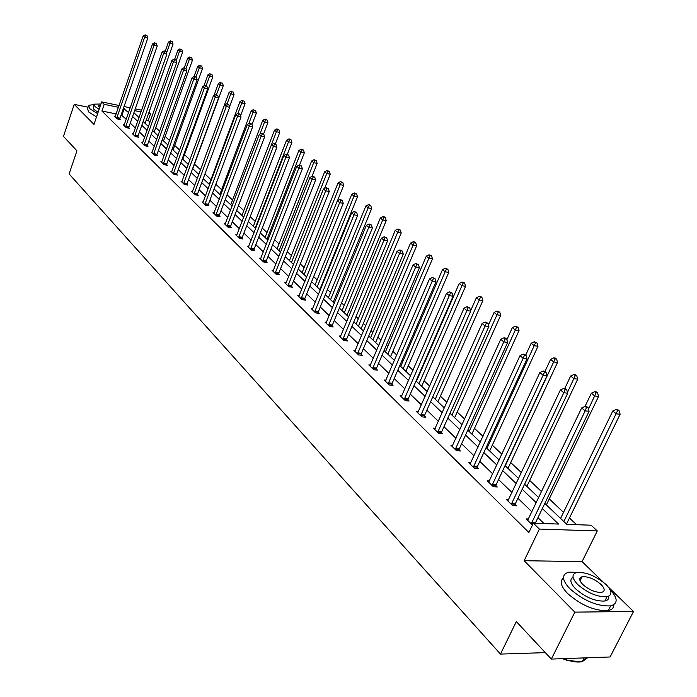 <?xml version="1.0" encoding="UTF-8"?>
<svg xmlns="http://www.w3.org/2000/svg" width="697" height="697" viewBox="0 0 697 697"><rect width="100%" height="100%" fill="white"/><g stroke="black" fill="none" stroke-linecap="round" stroke-linejoin="round"><path stroke-width="1.05" d="M88.066 107.19L74.222 104.367L93.973 124.397L101.666 101.893L119.091 105.508M551.336 659.074L574.842 612.132L633.538 611.469L610.102 656.975L551.336 659.074L516.329 621.576L500.481 654.082L69.09 173.936L76.949 150.831L63.462 136.377L74.222 104.367M148.923 112.426L150.526 113.916L148.539 113.506M150.021 122.132L148.226 120.433L150.526 113.916M576.567 524.693L569.466 517.993M563.507 512.365L549.253 498.913M541.595 491.69L529.676 480.433M521.417 472.644L510.709 462.538M501.892 454.209L492.317 445.183M482.977 436.366L474.491 428.359M464.664 419.08L457.188 412.032M446.916 402.326L440.399 396.184M429.7 386.086L424.09 380.789M412.999 370.325L408.25 365.838M403.058 360.933L402.152 360.088M396.793 355.026L392.847 351.305M387.732 346.47L386.338 345.163M381.05 340.171L377.879 337.174M372.834 332.408L370.978 330.657M365.768 325.743L363.311 323.434M358.336 318.729L356.045 316.569M350.905 311.725L349.145 310.06M344.231 305.425L341.53 302.873M336.459 298.089L335.353 297.035M330.509 292.47L327.407 289.543M322.415 284.829L321.918 284.359M317.135 279.854L313.676 276.578M304.119 267.561L300.302 263.963M291.424 255.581L287.286 251.678M279.061 243.915L274.609 239.707M267.003 232.528L262.255 228.05M255.233 221.428L250.214 216.689M243.758 210.599L238.47 205.606M232.563 200.03L227.022 194.803M221.62 189.706L215.852 184.261M210.947 179.626L204.953 173.971M200.518 169.78L194.498 164.109M189.976 159.831L184.487 154.664M179.634 150.073L174.703 145.429M169.537 140.541L165.137 136.394M159.665 131.236L155.78 127.568M544.801 503.417L566.818 524.353L591.152 525.207L597.294 530.94L539.391 529.075L533.353 523.177L558.541 524.066L542.336 508.557M603.036 581.917L582.065 561.608L597.294 530.94M633.538 611.469L608.437 587.153M500.481 654.082L545.324 652.636M508.679 499.662L506.449 499.557L512.713 505.682L516.643 505.856L515.24 504.48M470.841 462.852L468.785 462.721L474.657 468.462L478.543 468.706L477.218 467.417M435.329 428.28L433.421 428.132L438.936 433.525L442.778 433.83L441.532 432.619M401.925 395.757L400.156 395.591L405.349 400.679L409.13 401.028L407.963 399.886M370.455 365.106L368.8 364.932L373.705 369.724L377.434 370.116L376.336 369.044M340.755 336.163L339.212 335.98L343.839 340.511L347.515 340.946L346.479 339.927M312.674 308.797L311.228 308.614L315.61 312.892L319.235 313.362L318.25 312.404M285.657 283.601L286.084 282.895L284.724 282.694L288.88 286.755L292.452 287.251L291.52 286.345M260.878 258.308L259.598 258.108L263.536 261.967L267.056 262.49L266.176 261.628M236.945 234.959L235.734 234.767L239.48 238.426L242.948 238.984L242.103 238.156M214.179 212.759L213.038 212.568L216.601 216.053L220.017 216.628L219.224 215.843M192.511 191.631L191.44 191.44L194.829 194.759L198.201 195.343L197.434 194.602M171.863 171.479L170.843 171.296L174.076 174.459L177.395 175.06L176.672 174.355M152.155 152.26L151.188 152.077L154.281 155.091L157.548 155.71L156.86 155.039M133.336 133.894L132.421 133.711L135.366 136.595L138.59 137.231L137.928 136.577M115.336 116.329L114.465 116.155L117.288 118.917L120.468 119.553L119.832 118.934M544.043 523.552L537.953 517.662M531.95 511.851L517.932 498.285M512.025 492.57L498.547 479.527M492.735 473.899L479.78 461.362M474.056 455.829L461.597 443.771M455.96 438.317L443.972 426.712M438.422 421.345L426.878 410.167M421.415 404.879L410.289 394.119M404.905 388.909L394.188 378.532M388.891 373.4L378.558 363.407M373.331 358.345L363.364 348.7M358.214 343.717L348.605 334.421M343.525 329.498L334.246 320.524M329.237 315.68L320.289 307.011M315.349 302.228L306.697 293.864M301.827 289.15L293.472 281.065M288.663 276.413L280.595 268.606M275.846 264.006L268.049 256.461M263.37 251.931L255.825 244.63M251.199 240.16L243.906 233.103M239.341 228.677L232.293 221.855M227.78 217.49L220.958 210.886M216.506 206.582L209.902 200.187M205.502 195.927L199.107 189.741M194.768 185.541L188.573 179.547M184.278 175.391L178.284 169.589M174.041 165.485L168.238 159.866M164.039 155.806L158.419 150.36M154.272 146.353L148.818 141.082M144.723 137.109L139.444 131.994M135.384 128.074L130.269 123.116M126.262 119.239L121.13 114.927M116.181 113.916L101.91 111.015L528.875 532.499L533.353 523.177M124.24 125.016L123.343 124.833L126.227 127.656L129.433 128.292L128.779 127.664M142.641 142.972L141.7 142.789L144.715 145.743L147.964 146.37L147.285 145.708M161.896 161.756L160.902 161.573L164.065 164.666L167.358 165.276L166.644 164.579M182.065 181.438L181.02 181.246L184.33 184.487L187.676 185.088L186.927 184.356M203.219 202.069L202.104 201.877L205.58 205.275L208.978 205.859L208.194 205.092M225.419 223.728L224.242 223.528L227.893 227.1L231.343 227.666L230.515 226.865M248.759 246.485L247.513 246.294L251.356 250.049L254.849 250.589L253.987 249.744M272.902 271.124L273.32 270.427L271.996 270.244L276.047 274.2L279.593 274.705L278.678 273.825M299.205 295.667L297.802 295.476L302.062 299.649L305.661 300.137L304.702 299.196M326.518 322.293L325.029 322.11L329.533 326.51L333.183 326.963L332.164 325.978M355.392 350.434L353.797 350.251L358.563 354.912L362.266 355.322L361.194 354.276M385.964 380.205L384.247 380.039L389.292 384.971L393.056 385.345L391.914 384.239M418.374 411.779L416.536 411.613L421.894 416.85L425.701 417.181L424.499 416.004M452.806 445.296L450.828 445.156L456.518 450.724L460.377 450.994L459.096 449.748M489.451 480.965L487.308 480.843L493.38 486.776L497.292 486.985L495.924 485.652M528.535 518.977L526.209 518.89L532.473 525.015M101.91 111.015L104.193 104.358L101.666 101.893M582.065 561.608L524.144 560.71L574.842 612.132M524.144 560.71L539.391 529.075M124.04 106.528L130.243 107.817M135.262 108.854L141.674 110.178M128.57 112.618L123.421 108.323M118.473 107.303L104.193 104.358M536.289 502.772L522.192 489.285M516.25 483.596L502.703 470.632M496.856 465.038L483.831 452.571M478.072 447.065L465.544 435.076M459.881 429.657L447.822 418.113M442.247 412.781L430.641 401.672M425.144 396.41L413.966 385.711M408.555 380.536L397.778 370.229M392.446 365.123L382.061 355.182M376.807 350.155L366.796 340.58M361.612 335.623L351.959 326.379M346.853 321.491L337.531 312.57M332.495 307.752L323.495 299.144M318.529 294.395L309.843 286.075M304.946 281.388L296.547 273.363M291.721 268.737L283.609 260.974M278.844 256.418L271.002 248.916M266.298 244.412L258.718 237.163M254.074 232.711L246.747 225.706M242.164 221.315L235.081 214.537M230.55 210.198L223.693 203.637M219.215 199.359L212.585 193.008M208.168 188.782L201.747 182.64M197.373 178.458L191.161 172.507M186.848 168.378L180.828 162.619M176.559 158.541L170.73 152.965M166.513 148.931L160.868 143.521M156.703 139.539L151.232 134.303M147.111 130.356L141.805 125.286M137.736 121.391L132.596 116.469M133.902 112.722L139.06 117.627M143.138 121.505L148.461 126.558M152.582 130.487L158.071 135.706M162.244 139.67L167.907 145.054M172.133 149.071L177.979 154.629M182.257 158.698L188.286 164.431M192.616 168.543L198.845 174.477M203.228 178.632L209.666 184.757M214.092 188.965L220.74 195.291M225.227 199.56L232.101 206.094M236.649 210.416L243.75 217.168L276.413 131.724L274.496 130.139L241.92 215.425M248.35 221.541L255.694 228.52M260.356 232.955L267.953 240.177M272.666 244.664L280.525 252.131M285.308 256.679L293.437 264.416M298.281 269.025L306.697 277.023M311.611 281.693L320.324 289.978M325.307 294.709L334.325 303.291M339.378 308.091L348.727 316.978M353.841 321.848L363.529 331.058M368.722 335.998L378.767 345.546M384.038 350.556L394.45 360.462M399.799 365.542L410.603 375.822M416.031 380.98L427.244 391.644M432.759 396.881L444.398 407.954M449.992 413.269L462.094 424.769M467.774 430.171L480.338 442.125M486.114 447.613L499.183 460.037M505.046 465.613L518.638 478.534M524.597 484.206L538.737 497.658M141.047 111.964L134.634 110.64M148.226 120.433L146.239 120.032M121.975 115.092L124.266 108.497M116.817 117.532L119.997 118.168L147.816 38.056L144.619 37.298L116.652 118.298M145.751 35.355L147.032 35.66L145.159 34.85L145.751 35.355L144.619 37.298L143.138 36.035L115.092 116.765M119.997 118.168L119.762 119.414M147.816 38.056L147.032 35.66M145.159 34.85L143.138 36.035M145.072 123.343L173.056 44.085L169.929 43.345L168.413 42.081L165.224 51.151M166.505 53.05L169.929 43.345L171.035 41.419L172.29 41.715L171.035 41.419M168.413 42.081L170.434 40.914M172.29 41.715L173.056 44.085M94.043 104.55L88.702 105.317L89.591 108.61L97.641 113.681M88.275 106.58L87.613 108.54L88.493 111.851L96.526 116.93M98.103 112.322L93.964 109.499L93.311 107.111L94.017 105.055M100.943 104.01L94.322 104.149L94.975 106.519L99.122 109.342M100.464 105.421L98.53 105.796L99.619 107.896M577.778 572.342L568.63 572.185C561.451 574.502 561.86 580.017 569.858 588.738C583.79 600.805 597.399 606.521 610.685 605.876C618.195 603.576 617.934 598.061 609.901 589.331M581.324 578.379L580.052 577.996M563.49 577.961C559.464 581.132 560.815 586.282 567.532 593.426C581.429 605.519 595.02 611.225 608.307 610.555C612.071 609.727 613.918 607.775 613.83 604.691M608.716 596.196C609.108 598.758 607.828 600.37 604.874 601.032C595.343 601.52 585.55 597.425 575.487 588.747C570.312 583.25 569.501 579.434 573.056 577.29M581.437 576.95L581.978 577.055M606.059 584.53C595.822 575.905 586.038 571.897 576.698 572.516C571.488 574.171 571.801 578.144 577.63 584.434C587.719 593.095 597.529 597.198 607.052 596.728C612.515 595.029 612.184 590.96 606.059 584.53M582.753 584.452C589.27 590.028 595.587 592.659 601.703 592.345C605.196 591.248 604.979 588.643 601.067 584.513C594.489 578.946 588.181 576.358 582.143 576.741C578.754 577.813 578.954 580.383 582.753 584.452M563.254 658.648L567.053 660.024C573.248 661.976 578.336 662.507 582.326 661.619L587.597 657.776M586.778 657.811L582.387 661.514M580.854 661.88L566.652 660.181L562.54 658.674M125.748 126.253L128.945 126.889L157.234 46.028L154.02 45.27L125.582 127.028M155.161 43.301L156.45 43.606L154.551 42.787L155.161 43.301L154.02 45.27L152.504 43.981L123.988 125.469M128.945 126.889L128.71 128.152M157.234 46.028L156.45 43.606M154.551 42.787L152.504 43.981M134.878 135.166L138.102 135.802L166.879 54.174L163.638 53.416L134.704 135.95M164.78 51.421L166.078 51.726L164.161 50.898L164.78 51.421L163.638 53.416L162.079 52.101L133.075 134.355M138.102 135.802L137.858 137.082M166.879 54.174L166.078 51.726M164.161 50.898L162.079 52.101M154.203 132.021L182.658 52.031L179.512 51.29L177.962 50.001L174.642 59.35M176.158 60.735L179.512 51.29L180.619 49.339L181.882 49.644L180.619 49.339M177.962 50.001L180 48.825M181.882 49.644L182.658 52.031M163.534 140.89L192.468 60.16L189.305 59.419L187.72 58.104L184.278 67.748M186.822 71.05L183.538 70.301L153.758 153.619L157.034 154.237L186.822 71.05L186.012 68.55L184.052 67.696L186.012 68.55L189.305 59.419L190.42 57.442L191.692 57.746L190.42 57.442M187.72 58.104L189.793 56.919M191.692 57.746L192.468 60.16M144.209 144.288L147.459 144.915L176.733 62.512L173.475 61.763L144.035 145.081M174.625 59.742L175.932 60.038L173.989 59.201L174.625 59.742L173.475 61.763L171.88 60.412L142.371 143.451M147.459 144.915L147.206 146.222M176.733 62.512L175.932 60.038M173.989 59.201L171.88 60.412M173.074 149.96L202.513 68.472L199.325 67.74L197.704 66.389L194.036 76.565M195.996 76.966L199.325 67.74L200.448 65.736L201.729 66.032L200.448 65.736M197.704 66.389L199.804 65.196M201.729 66.032L202.513 68.472M153.758 153.619L153.584 154.42M184.696 68.245L183.538 70.301L181.908 68.916L151.876 152.748M157.034 154.237L156.773 155.57M184.052 67.696L181.908 68.916M182.823 159.238L212.785 76.984L209.57 76.243L207.915 74.867L203.933 85.836M206.181 85.583L209.57 76.243L210.703 74.213L211.993 74.509L210.703 74.213M207.915 74.867L210.041 73.664M211.993 74.509L212.785 76.984M163.534 163.168L166.827 163.778L197.155 79.78L193.844 79.04L163.351 163.969M195.012 76.958L196.336 77.254L194.341 76.391L195.012 76.958L193.844 79.04L192.172 77.62L161.608 162.262M166.827 163.778L166.566 165.128M197.155 79.78L196.336 77.254M194.341 76.391L192.172 77.62M192.808 168.726L223.293 85.679L220.06 84.956L218.361 83.544L214.049 95.323M216.523 94.6L220.06 84.956L221.202 82.891L222.5 83.187L221.202 82.891M218.361 83.544L220.522 82.333M222.5 83.187L223.293 85.679M173.536 172.934L176.846 173.544L207.723 88.728L204.395 87.988L173.353 173.753M205.571 85.87L206.904 86.175L204.883 85.295L205.571 85.87L204.395 87.988L202.688 86.533L171.567 172.002M176.846 173.544L176.585 174.912M207.723 88.728L206.904 86.175M204.883 85.295L202.688 86.533M229.513 106.85L234.053 94.592L230.794 93.868L229.06 92.422L198.802 174.424M227.117 103.836L230.794 93.868L231.944 91.777L233.251 92.065L231.944 91.777M229.06 92.422L231.247 91.202M233.251 92.065L234.053 94.592M183.773 182.936L187.11 183.538L218.553 97.885L215.199 97.144L183.59 183.764M216.384 95.01L217.725 95.306L215.687 94.417L216.384 95.01L215.199 97.144L213.448 95.663L181.751 181.969M187.11 183.538L186.84 184.94M218.553 97.885L217.725 95.306M215.687 94.417L213.448 95.663M240.622 115.632L245.074 103.714L241.789 102.99L240.012 101.518L209.205 184.313M237.904 113.428L241.789 102.99L242.948 100.873L244.255 101.161L242.948 100.873M240.012 101.518L242.234 100.281M244.255 101.161L245.074 103.714M194.254 193.182L197.617 193.766L229.653 107.268L226.272 106.536L194.071 194.01M227.466 104.358L228.816 104.655L226.743 103.757L227.466 104.358L226.272 106.536L224.478 105.02L192.189 192.18M197.617 193.766L197.347 195.195M229.653 107.268L228.816 104.655M226.743 103.757L224.478 105.02M252 124.615L256.357 113.053L253.055 112.339L251.225 110.823L219.851 194.437M248.803 123.63L253.055 112.339L254.213 110.187L255.538 110.474L254.213 110.187M251.225 110.823L253.481 109.586M255.538 110.474L256.357 113.053M204.988 203.672L208.386 204.256L241.023 116.887L237.616 116.155L204.805 204.517M238.818 113.951L240.177 114.247L238.078 113.332L238.818 113.951L237.616 116.155L235.778 114.604L202.879 202.635M208.386 204.256L208.098 205.711M241.023 116.887L240.177 114.247M238.078 113.332L235.778 114.604M263.588 133.998L267.909 122.62L264.59 121.914L262.717 120.363L230.751 204.805M259.964 134.103L264.59 121.914L265.757 119.727L267.09 120.015L266.341 119.396L265.008 119.109L265.757 119.727M262.717 120.363L265.008 119.109M267.09 120.015L267.909 122.62M215.992 214.423L219.416 214.99L252.68 126.741L249.247 126.018L215.8 215.277M250.45 123.778L251.826 124.066L249.7 123.142L250.45 123.778L249.247 126.018L247.357 124.423L213.831 213.352M219.416 214.99L219.128 216.479M252.68 126.741L251.826 124.066M249.7 123.142L247.357 124.423M275.35 143.922L279.758 132.43L276.413 131.724L277.589 129.511L278.922 129.79L276.822 128.875L277.589 129.511M274.496 130.139L276.822 128.875M278.922 129.79L279.758 132.43M227.274 225.436L230.716 226.002L264.625 136.847L261.175 136.133L227.074 226.298M262.386 133.859L263.771 134.146L261.61 133.205L262.386 133.859L261.175 136.133L259.24 134.495L225.061 224.329M230.716 226.002L230.419 227.51M264.625 136.847L263.771 134.146M261.61 133.205L259.24 134.495M287.33 154.307L291.904 142.484L288.532 141.787L286.563 140.158L253.359 226.307M255.215 228.067L288.532 141.787L289.717 139.539L291.058 139.818L290.274 139.165L288.924 138.886L289.717 139.539M286.563 140.158L288.924 138.886M291.058 139.818L291.904 142.484M238.836 236.736L242.303 237.285L276.883 147.215L273.407 146.509L238.635 237.607M274.627 144.201L276.021 144.479L273.834 143.53L274.627 144.201L273.407 146.509L271.421 144.828L236.571 235.586M242.303 237.285L241.998 238.827M276.883 147.215L276.021 144.479M273.834 143.53L271.421 144.828M299.562 165.05L304.354 152.791L300.956 152.103L298.943 150.43L265.087 237.45M266.995 239.263L300.956 152.103L302.149 149.82L303.509 150.09L301.339 149.149L302.149 149.82M298.943 150.43L301.339 149.149M303.509 150.09L304.354 152.791M250.693 248.324L254.187 248.864L289.464 157.853L285.953 157.156L250.493 249.204M287.19 154.804L288.593 155.082L286.371 154.115L287.19 154.804L285.953 157.156L283.923 155.431L248.367 247.13M254.187 248.864L253.882 250.432M289.464 157.853L288.593 155.082M286.371 154.115L283.923 155.431M311.986 176.402L317.126 163.368L313.702 162.689L311.637 160.972L277.11 248.881M279.061 250.746L313.702 162.689L314.905 160.362L316.272 160.632L314.077 159.674L314.905 160.362M311.637 160.972L314.077 159.674M316.272 160.632L317.126 163.368M262.856 260.208L266.376 260.73L302.376 168.77L298.839 168.082L262.656 261.096M300.085 165.694L301.496 165.973L299.248 164.989L300.085 165.694L298.839 168.082L296.756 166.313L260.478 258.97M266.376 260.73L266.062 262.342M302.376 168.77L301.496 165.973M299.248 164.989L296.756 166.313M324.593 188.364L330.23 174.215L326.78 173.544L324.663 171.784L289.438 260.608M291.442 262.516L326.78 173.544L327.991 171.183L329.367 171.453L327.137 170.477L327.991 171.183M324.663 171.784L327.137 170.477M329.367 171.453L330.23 174.215M275.341 272.405L278.887 272.919L315.628 179.983L312.073 179.303L275.132 273.311M313.319 176.872L314.739 177.151L312.456 176.149L313.319 176.872L312.073 179.303L309.93 177.482L273.32 270.427M278.887 272.919L278.565 274.557M315.628 179.983L314.739 177.151M312.456 176.149L309.93 177.482M337.522 200.666L343.673 185.35L340.214 184.688L338.036 182.884L302.089 272.632M304.145 274.592L340.214 184.688L341.425 182.292L342.811 182.553L340.554 181.569L341.425 182.292M338.036 182.884L340.554 181.569M342.811 182.553L343.673 185.35M288.166 284.925L291.729 285.43L329.245 191.501L325.665 190.83L287.948 285.84M326.919 188.356L328.348 188.626L326.03 187.615L326.919 188.356L325.665 190.83L323.46 188.957L286.084 282.895M291.729 285.43L291.407 287.103M329.245 191.501L328.348 188.626M326.03 187.615L323.46 188.957M319.836 289.508L357.483 196.789L353.998 196.136L351.758 194.28L315.061 284.977M317.179 286.981L353.998 196.136L355.217 193.696L356.611 193.958L354.32 192.956L355.217 193.696M351.758 194.28L354.32 192.956M356.611 193.958L357.483 196.789M301.322 297.785L304.92 298.272L343.238 203.332L339.622 202.67L301.104 298.708M340.885 200.161L342.332 200.422L339.979 199.394L340.885 200.161L339.622 202.67L337.365 200.745L298.752 296.408M304.92 298.272L304.58 299.989M343.238 203.332L342.332 200.422M339.979 199.394L337.365 200.745M333.218 302.237L371.667 208.534L368.155 207.889L365.864 205.981L328.392 297.645M330.561 299.71L368.155 207.889L369.384 205.406L370.787 205.667L369.872 204.901L368.46 204.648L369.384 205.406M365.864 205.981L368.46 204.648M370.787 205.667L371.667 208.534M314.844 310.993L318.468 311.463L357.613 215.486L353.98 214.842L314.626 311.934M355.252 212.289L356.698 212.55L354.32 211.496L355.252 212.289L353.98 214.842L351.654 212.864L312.204 309.564M318.468 311.463L318.128 313.223M357.613 215.486L356.698 212.55M354.32 211.496L351.654 212.864M346.967 315.314L386.243 220.6L382.705 219.964L380.353 218.004L342.07 310.653M344.301 312.77L382.705 219.964L383.942 217.438L385.354 217.699L384.413 216.915L382.993 216.662L383.942 217.438M380.353 218.004L382.993 216.662M385.354 217.699L386.243 220.6M328.74 324.575L332.391 325.029L372.398 227.997L368.739 227.361L328.522 325.525M370.02 224.756L371.484 225.018L369.053 223.946L370.02 224.756L368.739 227.361L366.343 225.331L326.03 323.086M332.391 325.029L332.042 326.823M372.398 227.997L371.484 225.018M369.053 223.946L366.343 225.331M361.09 328.74L401.228 232.998L397.665 232.38L395.243 230.367L356.132 324.018M358.415 326.196L397.665 232.38L398.902 229.818L400.331 230.062L397.935 229.008L398.902 229.818M395.243 230.367L397.935 229.008M400.331 230.062L401.228 232.998M343.029 338.533L346.705 338.969L387.61 240.857L383.925 240.238L342.802 339.491M385.206 237.59L386.678 237.843L384.221 236.753L385.206 237.59L383.925 240.238L381.459 238.147L340.241 336.991M346.705 338.969L346.339 340.807M387.61 240.857L386.678 237.843M384.221 236.753L381.459 238.147M375.605 342.541L416.632 245.753L413.051 245.152L410.55 243.079L370.577 337.757M372.93 339.988L413.051 245.152L414.297 242.539L415.726 242.783L414.724 241.955L413.295 241.711L414.297 242.539M410.55 243.079L413.295 241.711M415.726 242.783L416.632 245.753M357.727 352.882L361.429 353.301L403.258 254.091L399.547 253.49L357.491 353.858M400.845 250.789L402.326 251.042L399.825 249.935L400.845 250.789L399.547 253.49L397.011 251.338L354.86 351.288M361.429 353.301L361.055 355.191M403.258 254.091L402.326 251.042M399.825 249.935L397.011 251.338M390.529 356.725L432.48 258.875L428.873 258.282L426.303 256.156L385.424 351.872M387.846 354.172L428.873 258.282L430.119 255.625L431.565 255.86L429.091 254.771L430.119 255.625M426.303 256.156L429.091 254.771M431.565 255.86L432.48 258.875M372.843 367.659L376.572 368.051L419.376 267.726L415.639 267.134L372.607 368.643M416.937 264.39L418.435 264.625L415.891 263.501L416.937 264.39L415.639 267.134L413.025 264.921L369.898 365.995M376.572 368.051L376.188 369.985M419.376 267.726L418.435 264.625M415.891 263.501L413.025 264.921M405.872 371.318L448.781 272.379L445.156 271.804L442.517 269.608L400.697 366.395M403.188 368.765L445.156 271.804L446.411 269.094L447.866 269.321L445.357 268.214L446.411 269.094M442.517 269.608L445.357 268.214M447.866 269.321L448.781 272.379M388.403 382.862L392.158 383.237L435.973 281.762L432.21 281.187L388.159 383.864M433.517 278.391L435.024 278.626L432.436 277.476L433.517 278.391L432.21 281.187L429.518 278.905L385.371 381.137M392.158 383.237L391.766 385.214M435.973 281.762L435.024 278.626M432.436 277.476L429.518 278.905M421.659 386.33L465.57 286.275L461.919 285.718L459.201 283.461L416.414 381.337M418.967 383.777L461.919 285.718L463.183 282.956L464.646 283.182L463.557 282.285L462.094 282.058L463.183 282.956M459.201 283.461L462.094 282.058M464.646 283.182L465.57 286.275M404.434 398.518L408.215 398.867L453.076 296.225L449.286 295.667L404.182 399.529M450.602 292.818L452.118 293.045L449.487 291.877L450.602 292.818L449.286 295.667L446.516 293.315L401.315 396.724M408.215 398.867L407.806 400.906M453.076 296.225L452.118 293.045M449.487 291.877L446.516 293.315M437.916 401.786L482.864 300.59L479.188 300.05L476.391 297.724L470.606 310.801M435.216 399.224L480.46 297.244L481.932 297.462L480.808 296.53L479.336 296.312L480.46 297.244M476.391 297.724L479.336 296.312M481.932 297.462L482.864 300.59M420.944 414.645L424.752 414.976L470.702 311.132L466.894 310.601L420.692 415.673M468.21 307.691L469.734 307.908L467.068 306.724L468.21 307.691L466.894 310.601L464.036 308.179L417.73 412.781M424.752 414.976L424.334 417.059M470.702 311.132L469.734 307.908M467.068 306.724L464.036 308.179M454.644 417.695L500.681 315.34L496.987 314.826L494.095 312.43L488.449 325.037M451.952 415.133L498.259 311.96L499.74 312.169L497.1 311.001L498.259 311.96M494.095 312.43L497.1 311.001M499.74 312.169L500.681 315.34M437.96 431.269L441.793 431.574L488.885 326.51L485.051 325.996L437.699 432.314M486.375 323.033L487.909 323.242L485.199 322.04L486.375 323.033L485.051 325.996L482.106 323.495L434.649 429.335M441.793 431.574L441.367 433.717M488.885 326.51L487.909 323.242M485.199 322.04L482.106 323.495M471.886 434.083L519.047 330.552L515.336 330.056L512.356 327.581L506.858 339.7M469.194 431.521L516.616 327.137L518.098 327.337L515.423 326.144L516.616 327.137M512.356 327.581L515.423 326.144M518.098 327.337L519.047 330.552M455.507 448.415L459.367 448.685L507.651 342.384L503.792 341.887L455.237 449.469M505.125 338.864L506.667 339.064L505.447 338.036L503.905 337.836L505.125 338.864L503.792 341.887L500.751 339.308L452.092 446.394M459.367 448.685L458.922 450.889M507.651 342.384L506.667 339.064M503.905 337.836L500.751 339.308M489.651 450.976L537.997 346.235L534.259 345.764L531.184 343.212L525.704 355.13M486.959 448.415L535.54 342.785L537.038 342.976L534.311 341.765L535.54 342.785M531.184 343.212L534.311 341.765M537.038 342.976L537.997 346.235M473.603 466.101L477.489 466.345L527.019 358.763L523.142 358.302L473.333 467.173M524.475 355.209L526.026 355.4L524.771 354.337L523.212 354.146L524.475 355.209L523.142 358.302L519.997 355.636L470.092 464.002M477.489 466.345L477.036 468.611M527.019 358.763L526.026 355.4M523.212 354.146L519.997 355.636M507.974 468.393L557.548 362.423L553.784 361.97L550.613 359.338L544.993 371.396M505.281 465.84L555.073 358.929L556.581 359.112L555.309 358.066L553.801 357.883L555.073 358.929M550.613 359.338L553.801 357.883M556.581 359.112L557.548 362.423M492.291 484.354L496.203 484.563L547.032 375.683L543.12 375.247L492.012 485.443M544.462 372.093L546.03 372.276L544.723 371.179L543.163 370.996L544.462 372.093L543.12 375.247L539.879 372.494L488.667 482.167M496.203 484.563L495.733 486.898M547.032 375.683L546.03 372.276M543.163 370.996L539.879 372.494M526.871 486.367L577.726 379.133L573.945 378.706L570.669 375.988L564.753 388.508M567.471 392.376L575.243 375.605L576.75 375.779L575.443 374.69L573.927 374.516L575.243 375.605M570.669 375.988L573.927 374.516M576.75 375.779L577.726 379.133M511.581 503.199L515.519 503.382L567.707 393.178L563.777 392.76L511.302 504.306M565.128 389.545L566.696 389.71L565.354 388.577L563.777 388.412L565.128 389.545L563.777 392.76L560.423 389.919L507.843 500.925M515.519 503.382L515.039 505.787M567.707 393.178L566.696 389.71M563.777 388.412L560.423 389.919M546.37 504.907L598.575 396.393L594.768 396.001L591.387 393.186L585.036 406.438M588.468 409.122L596.074 392.829L597.59 392.986L596.231 391.871L594.715 391.705L596.074 392.829M591.387 393.186L594.715 391.705M597.59 392.986L598.575 396.393M531.523 522.68L535.479 522.82L589.096 411.256L585.14 410.882L531.236 523.804M586.491 407.588L588.068 407.745L586.682 406.569L585.097 406.412L586.491 407.588L585.14 410.882L581.664 407.937L527.655 520.302M589.096 411.256L588.068 407.745M585.097 406.412L581.664 407.937M566.513 524.057L620.121 414.236L616.296 413.861L612.802 410.96L560.571 518.411M563.847 521.522L617.603 410.629L619.128 410.777L617.725 409.618L616.2 409.47L617.603 410.629M612.802 410.96L616.2 409.47M619.128 410.777L620.121 414.236M116.687 118.063L119.867 118.708M125.617 126.793L128.814 127.429M134.739 135.715L137.962 136.351M144.079 144.845L147.32 145.473M153.619 154.176L156.895 154.795M163.394 163.734L166.688 164.344M173.387 173.509L176.707 174.111M183.625 183.511L186.962 184.113M194.106 193.766L197.469 194.35M204.84 204.265L208.229 204.84M215.843 215.016L219.259 215.591M227.117 226.046L230.559 226.603M238.679 237.346L242.147 237.895M250.528 248.934L254.022 249.474M262.691 260.826L266.21 261.358M275.176 273.032L278.722 273.546M287.992 285.561L291.564 286.066M301.148 298.429L304.746 298.917M314.669 311.646L318.294 312.125M328.566 325.238L332.208 325.691M342.846 339.204L346.522 339.639M357.535 353.562L361.238 353.98M372.651 368.347L376.38 368.739M388.212 383.559L391.967 383.934M404.234 399.224L408.015 399.573M420.735 415.36L424.543 415.691M437.751 432.001L441.584 432.297M455.289 449.147L459.149 449.426M473.385 466.842L477.271 467.086M492.065 485.112L495.976 485.321M511.354 503.966L515.292 504.149M531.288 523.456L533.188 523.525M98.329 106.388L98.53 105.796M584.217 657.898L582.326 661.619M580.096 580.854L582.143 576.741M604.874 601.032L607.052 596.728M610.685 605.876L608.307 610.555"/></g></svg>
